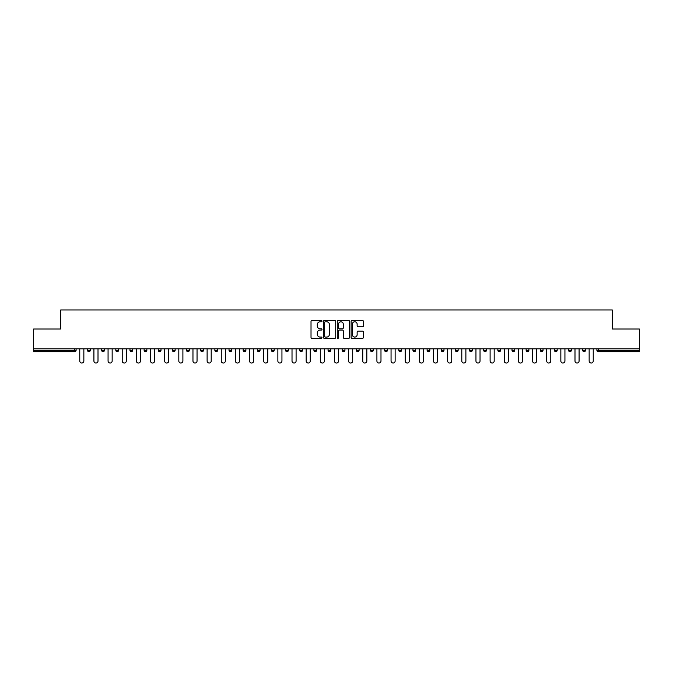 <?xml version="1.0" encoding="UTF-8"?>
<svg xmlns="http://www.w3.org/2000/svg" width="673" height="673" viewBox="0 0 673 673"><rect width="100%" height="100%" fill="white"/><g stroke="black" fill="none" stroke-linecap="round" stroke-linejoin="round"><path stroke-width="1.01" d="M321.988 321.147A0.623 0.623 0 0 0 321.366 320.525L311.902 320.525A0.892 0.892 0 0 0 311.019 321.416L311.019 337.434A0.892 0.892 0 0 0 311.902 338.326L321.366 338.326A0.623 0.623 0 0 0 321.988 337.703A0.623 0.623 0 0 0 321.366 337.08L320.138 337.08A2.852 2.852 0 0 1 317.294 334.237L317.294 332.899A2.852 2.852 0 0 1 320.138 330.048L321.366 330.048A0.623 0.623 0 0 0 321.988 329.425A0.623 0.623 0 0 0 321.366 328.803L320.138 328.803A2.852 2.852 0 0 1 317.294 325.951L317.294 324.622A2.852 2.852 0 0 1 320.138 321.77L321.366 321.77A0.623 0.623 0 0 0 321.988 321.147M362.52 326.8A0.892 0.892 0 0 0 363.412 325.909L363.412 321.416A0.892 0.892 0 0 0 362.52 320.525L352.013 320.525A0.892 0.892 0 0 0 351.121 321.416L351.121 337.434A0.892 0.892 0 0 0 352.013 338.326L362.52 338.326A0.892 0.892 0 0 0 363.412 337.434L363.412 332.008A0.892 0.892 0 0 0 362.52 331.116L358.019 331.116A0.892 0.892 0 0 0 357.136 332.008L357.136 334.7A2.381 2.381 0 0 1 354.755 337.08A2.381 2.381 0 0 1 352.366 334.7L352.366 324.15A2.381 2.381 0 0 1 354.755 321.77A2.381 2.381 0 0 1 357.136 324.15L357.136 325.909A0.892 0.892 0 0 0 358.019 326.8L362.52 326.8M33.65 348.883L33.65 329.021L60.679 329.021L60.679 309.967L612.321 309.967L612.321 329.021L639.35 329.021L639.35 348.883L33.65 348.883L33.65 350.33L74.737 350.33L74.737 348.883M335.718 321.416A0.892 0.892 0 0 0 334.834 320.525L324.327 320.525A0.892 0.892 0 0 0 323.435 321.416L323.435 337.434A0.892 0.892 0 0 0 324.327 338.326L334.834 338.326A0.892 0.892 0 0 0 335.718 337.434L335.718 321.416M338.166 320.525L348.673 320.525A0.892 0.892 0 0 1 349.565 321.416L349.565 337.434A0.892 0.892 0 0 1 348.673 338.326L344.181 338.326A0.892 0.892 0 0 1 343.289 337.434L343.289 330.939A0.892 0.892 0 0 0 342.397 330.048L339.419 330.048A0.892 0.892 0 0 0 338.527 330.939L338.527 337.703A0.623 0.623 0 0 1 337.905 338.326A0.623 0.623 0 0 1 337.282 337.703L337.282 321.416A0.892 0.892 0 0 1 338.166 320.525M76.099 348.883L76.099 350.33A1.363 1.363 0 0 1 74.737 351.693L33.65 351.693L33.65 350.33M639.35 348.883L639.35 351.693L598.263 351.693A1.363 1.363 0 0 1 596.901 350.33L596.901 348.883M87.524 348.883L87.524 350.33L87.524 348.883M74.737 351.693A1.363 1.363 0 0 0 76.099 350.33A1.363 1.363 0 0 1 74.737 351.693L74.737 350.33L76.099 350.33M88.886 351.693A1.363 1.363 0 0 1 87.524 350.33A1.363 1.363 0 0 0 88.886 351.693A1.363 1.363 0 0 0 90.249 350.33L90.249 348.883L90.249 350.33A1.363 1.363 0 0 1 88.886 351.693A1.363 1.363 0 0 1 87.524 350.33L90.249 350.33A1.363 1.363 0 0 1 88.886 351.693M101.673 348.883L101.673 350.33L101.673 348.883M104.399 348.883L104.399 350.33A1.363 1.363 0 0 1 103.036 351.693A1.363 1.363 0 0 1 101.673 350.33A1.363 1.363 0 0 0 103.036 351.693A1.363 1.363 0 0 0 104.399 350.33A1.363 1.363 0 0 1 103.036 351.693A1.363 1.363 0 0 1 101.673 350.33L104.399 350.33M115.823 348.883L115.823 350.33L115.823 348.883M118.549 348.883L118.549 350.33L118.549 348.883M129.973 350.33A1.363 1.363 0 0 0 131.336 351.693A1.363 1.363 0 0 0 132.699 350.33A1.363 1.363 0 0 1 131.336 351.693A1.363 1.363 0 0 0 132.699 350.33L132.699 348.883L132.699 350.33L129.973 350.33A1.363 1.363 0 0 0 131.336 351.693A1.363 1.363 0 0 1 129.973 350.33L129.973 348.883M144.123 348.883L144.123 350.33L144.123 348.883M146.849 348.883L146.849 350.33L146.849 348.883M160.99 348.883L160.99 350.33A1.363 1.363 0 0 1 159.636 351.693A1.363 1.363 0 0 1 158.273 350.33L158.273 348.883M173.785 351.693A1.363 1.363 0 0 0 175.14 350.33L175.14 348.883L175.14 350.33A1.363 1.363 0 0 1 173.785 351.693A1.363 1.363 0 0 1 172.423 350.33L172.423 348.883M186.572 348.883L186.572 350.33L186.572 348.883M189.29 348.883L189.29 350.33A1.363 1.363 0 0 1 187.935 351.693A1.363 1.363 0 0 1 186.572 350.33L189.29 350.33A1.363 1.363 0 0 1 187.935 351.693M203.439 348.883L203.439 350.33A1.363 1.363 0 0 1 202.085 351.693A1.363 1.363 0 0 1 200.722 350.33L200.722 348.883M216.235 351.693A1.363 1.363 0 0 0 217.589 350.33L217.589 348.883L217.589 350.33A1.363 1.363 0 0 1 216.235 351.693A1.363 1.363 0 0 1 214.872 350.33L214.872 348.883M231.739 348.883L231.739 350.33A1.363 1.363 0 0 1 230.376 351.693A1.363 1.363 0 0 1 229.022 350.33L229.022 348.883M243.172 348.883L243.172 350.33L243.172 348.883M245.889 348.883L245.889 350.33A1.363 1.363 0 0 1 244.526 351.693A1.363 1.363 0 0 1 243.172 350.33L245.889 350.33A1.363 1.363 0 0 1 244.526 351.693M260.039 348.883L260.039 350.33L257.322 350.33A1.363 1.363 0 0 0 258.676 351.693A1.363 1.363 0 0 1 257.322 350.33L257.322 348.883M272.826 351.693A1.363 1.363 0 0 0 274.189 350.33L274.189 348.883L274.189 350.33A1.363 1.363 0 0 1 272.826 351.693A1.363 1.363 0 0 1 271.471 350.33L271.471 348.883M288.338 348.883L288.338 350.33A1.363 1.363 0 0 1 286.976 351.693A1.363 1.363 0 0 1 285.613 350.33L285.613 348.883M299.763 348.883L299.763 350.33L299.763 348.883M302.488 348.883L302.488 350.33A1.363 1.363 0 0 1 301.125 351.693A1.363 1.363 0 0 1 299.763 350.33L302.488 350.33A1.363 1.363 0 0 1 301.125 351.693M316.638 348.883L316.638 350.33A1.363 1.363 0 0 1 315.275 351.693A1.363 1.363 0 0 1 313.912 350.33L313.912 348.883M328.062 350.33L330.788 350.33A1.363 1.363 0 0 1 329.425 351.693A1.363 1.363 0 0 0 330.788 350.33L330.788 348.883L330.788 350.33A1.363 1.363 0 0 1 329.425 351.693A1.363 1.363 0 0 1 328.062 350.33L328.062 348.883M344.938 348.883L344.938 350.33A1.363 1.363 0 0 1 343.575 351.693A1.363 1.363 0 0 1 342.212 350.33L342.212 348.883M356.362 348.883L356.362 350.33L356.362 348.883M359.088 348.883L359.088 350.33L359.088 348.883M370.512 348.883L370.512 350.33L370.512 348.883M373.237 348.883L373.237 350.33A1.363 1.363 0 0 1 371.875 351.693A1.363 1.363 0 0 1 370.512 350.33L373.237 350.33A1.363 1.363 0 0 1 371.875 351.693M384.662 348.883L384.662 350.33L384.662 348.883M387.387 348.883L387.387 350.33L387.387 348.883M398.811 348.883L398.811 350.33L398.811 348.883M401.529 348.883L401.529 350.33A1.363 1.363 0 0 1 400.174 351.693A1.363 1.363 0 0 1 398.811 350.33A1.363 1.363 0 0 0 400.174 351.693A1.363 1.363 0 0 0 401.529 350.33A1.363 1.363 0 0 1 400.174 351.693A1.363 1.363 0 0 1 398.811 350.33L401.529 350.33M415.678 348.883L415.678 350.33A1.363 1.363 0 0 1 414.324 351.693A1.363 1.363 0 0 1 412.961 350.33L412.961 348.883M429.828 348.883L429.828 350.33L427.111 350.33A1.363 1.363 0 0 0 428.474 351.693A1.363 1.363 0 0 1 427.111 350.33L427.111 348.883M443.978 348.883L443.978 350.33A1.363 1.363 0 0 1 442.624 351.693A1.363 1.363 0 0 1 441.261 350.33L441.261 348.883M455.411 348.883L455.411 350.33L455.411 348.883M458.128 348.883L458.128 350.33A1.363 1.363 0 0 1 456.765 351.693A1.363 1.363 0 0 1 455.411 350.33A1.363 1.363 0 0 0 456.765 351.693A1.363 1.363 0 0 1 455.411 350.33L458.128 350.33A1.363 1.363 0 0 1 456.765 351.693M472.278 348.883L472.278 350.33A1.363 1.363 0 0 1 470.915 351.693A1.363 1.363 0 0 1 469.561 350.33L469.561 348.883M486.428 348.883L486.428 350.33L483.71 350.33A1.363 1.363 0 0 0 485.065 351.693A1.363 1.363 0 0 1 483.71 350.33L483.71 348.883M500.577 348.883L500.577 350.33A1.363 1.363 0 0 1 499.215 351.693A1.363 1.363 0 0 1 497.86 350.33L497.86 348.883M514.727 348.883L514.727 350.33L512.01 350.33A1.363 1.363 0 0 0 513.364 351.693A1.363 1.363 0 0 1 512.01 350.33L512.01 348.883M528.877 348.883L528.877 350.33A1.363 1.363 0 0 1 527.514 351.693A1.363 1.363 0 0 1 526.151 350.33L526.151 348.883M543.027 348.883L543.027 350.33L540.301 350.33A1.363 1.363 0 0 0 541.664 351.693A1.363 1.363 0 0 1 540.301 350.33L540.301 348.883M557.177 348.883L557.177 350.33A1.363 1.363 0 0 1 555.814 351.693A1.363 1.363 0 0 1 554.451 350.33L554.451 348.883M571.327 348.883L571.327 350.33L568.601 350.33A1.363 1.363 0 0 0 569.964 351.693A1.363 1.363 0 0 1 568.601 350.33L568.601 348.883M585.476 348.883L585.476 350.33L582.751 350.33A1.363 1.363 0 0 0 584.114 351.693A1.363 1.363 0 0 1 582.751 350.33L582.751 348.883M117.186 351.693A1.363 1.363 0 0 1 115.823 350.33A1.363 1.363 0 0 0 117.186 351.693A1.363 1.363 0 0 0 118.549 350.33A1.363 1.363 0 0 1 117.186 351.693A1.363 1.363 0 0 1 115.823 350.33L118.549 350.33A1.363 1.363 0 0 1 117.186 351.693M145.486 351.693A1.363 1.363 0 0 1 144.123 350.33A1.363 1.363 0 0 0 145.486 351.693A1.363 1.363 0 0 0 146.849 350.33A1.363 1.363 0 0 1 145.486 351.693A1.363 1.363 0 0 1 144.123 350.33L146.849 350.33A1.363 1.363 0 0 1 145.486 351.693M258.676 351.693A1.363 1.363 0 0 0 260.039 350.33A1.363 1.363 0 0 1 258.676 351.693A1.363 1.363 0 0 1 257.322 350.33M357.725 351.693A1.363 1.363 0 0 1 356.362 350.33L359.088 350.33A1.363 1.363 0 0 1 357.725 351.693A1.363 1.363 0 0 0 359.088 350.33A1.363 1.363 0 0 1 357.725 351.693M386.024 351.693A1.363 1.363 0 0 1 384.662 350.33A1.363 1.363 0 0 0 386.024 351.693A1.363 1.363 0 0 0 387.387 350.33A1.363 1.363 0 0 1 386.024 351.693A1.363 1.363 0 0 1 384.662 350.33L387.387 350.33M428.474 351.693A1.363 1.363 0 0 0 429.828 350.33A1.363 1.363 0 0 1 428.474 351.693A1.363 1.363 0 0 1 427.111 350.33M485.065 351.693A1.363 1.363 0 0 0 486.428 350.33A1.363 1.363 0 0 1 485.065 351.693A1.363 1.363 0 0 1 483.71 350.33M514.727 350.33A1.363 1.363 0 0 1 513.364 351.693A1.363 1.363 0 0 0 514.727 350.33A1.363 1.363 0 0 1 513.364 351.693A1.363 1.363 0 0 1 512.01 350.33M541.664 351.693A1.363 1.363 0 0 0 543.027 350.33A1.363 1.363 0 0 1 541.664 351.693A1.363 1.363 0 0 1 540.301 350.33M555.814 351.693A1.363 1.363 0 0 0 557.177 350.33A1.363 1.363 0 0 1 555.814 351.693M569.964 351.693A1.363 1.363 0 0 0 571.327 350.33A1.363 1.363 0 0 1 569.964 351.693A1.363 1.363 0 0 1 568.601 350.33M584.114 351.693A1.363 1.363 0 0 0 585.476 350.33A1.363 1.363 0 0 1 584.114 351.693A1.363 1.363 0 0 1 582.751 350.33M598.263 348.883L598.263 351.693A1.363 1.363 0 0 1 596.901 350.33L639.35 350.33M325.303 321.77A0.623 0.623 0 0 0 324.68 322.392L324.68 336.458A0.623 0.623 0 0 0 325.303 337.08L326.598 337.08A2.852 2.852 0 0 0 329.442 334.237L329.442 324.622A2.852 2.852 0 0 0 326.598 321.77L325.303 321.77M343.289 324.193A2.381 2.381 0 0 0 340.908 321.812A2.381 2.381 0 0 0 338.527 324.193L338.527 327.911A0.892 0.892 0 0 0 339.419 328.803L342.397 328.803A0.892 0.892 0 0 0 343.289 327.911L343.289 324.193M79.767 360.989L79.767 348.883L79.767 360.989A2.044 2.044 0 0 0 81.812 363.033A2.044 2.044 0 0 0 83.856 360.989L83.856 348.883M93.917 360.989L93.917 348.883L93.917 360.989A2.044 2.044 0 0 0 95.961 363.033A2.044 2.044 0 0 0 98.006 360.989L98.006 348.883M108.067 360.989L108.067 348.883L108.067 360.989A2.044 2.044 0 0 0 110.111 363.033A2.044 2.044 0 0 0 112.155 360.989L112.155 348.883M122.217 360.989L122.217 348.883L122.217 360.989A2.044 2.044 0 0 0 124.261 363.033A2.044 2.044 0 0 0 126.297 360.989L126.297 348.883M136.367 360.989L136.367 348.883L136.367 360.989A2.044 2.044 0 0 0 138.411 363.033A2.044 2.044 0 0 0 140.447 360.989L140.447 348.883M150.516 360.989L150.516 348.883L150.516 360.989A2.044 2.044 0 0 0 152.561 363.033A2.044 2.044 0 0 0 154.597 360.989L154.597 348.883M164.666 360.989L164.666 348.883L164.666 360.989A2.044 2.044 0 0 0 166.711 363.033A2.044 2.044 0 0 0 168.746 360.989L168.746 348.883M178.816 360.989L178.816 348.883L178.816 360.989A2.044 2.044 0 0 0 180.86 363.033A2.044 2.044 0 0 0 182.896 360.989L182.896 348.883M192.966 360.989L192.966 348.883L192.966 360.989A2.044 2.044 0 0 0 195.01 363.033A2.044 2.044 0 0 0 197.046 360.989L197.046 348.883M207.116 360.989L207.116 348.883L207.116 360.989A2.044 2.044 0 0 0 209.16 363.033A2.044 2.044 0 0 0 211.196 360.989L211.196 348.883M221.266 360.989L221.266 348.883L221.266 360.989A2.044 2.044 0 0 0 223.301 363.033A2.044 2.044 0 0 0 225.346 360.989L225.346 348.883M235.415 360.989L235.415 348.883L235.415 360.989A2.044 2.044 0 0 0 237.451 363.033A2.044 2.044 0 0 0 239.495 360.989L239.495 348.883M249.565 360.989L249.565 348.883L249.565 360.989A2.044 2.044 0 0 0 251.601 363.033A2.044 2.044 0 0 0 253.645 360.989L253.645 348.883M263.715 360.989L263.715 348.883L263.715 360.989A2.044 2.044 0 0 0 265.751 363.033A2.044 2.044 0 0 0 267.795 360.989L267.795 348.883M277.865 360.989L277.865 348.883L277.865 360.989A2.044 2.044 0 0 0 279.901 363.033A2.044 2.044 0 0 0 281.945 360.989L281.945 348.883M292.015 360.989L292.015 348.883L292.015 360.989A2.044 2.044 0 0 0 294.051 363.033A2.044 2.044 0 0 0 296.095 360.989L296.095 348.883M306.165 360.989L306.165 348.883L306.165 360.989A2.044 2.044 0 0 0 308.2 363.033A2.044 2.044 0 0 0 310.245 360.989L310.245 348.883M320.306 360.989L320.306 348.883L320.306 360.989A2.044 2.044 0 0 0 322.35 363.033A2.044 2.044 0 0 0 324.394 360.989L324.394 348.883M334.456 360.989L334.456 348.883L334.456 360.989A2.044 2.044 0 0 0 336.5 363.033A2.044 2.044 0 0 0 338.544 360.989L338.544 348.883M348.606 360.989L348.606 348.883L348.606 360.989A2.044 2.044 0 0 0 350.65 363.033A2.044 2.044 0 0 0 352.694 360.989L352.694 348.883M362.755 360.989L362.755 348.883L362.755 360.989A2.044 2.044 0 0 0 364.8 363.033A2.044 2.044 0 0 0 366.835 360.989L366.835 348.883M376.905 360.989L376.905 348.883L376.905 360.989A2.044 2.044 0 0 0 378.949 363.033A2.044 2.044 0 0 0 380.985 360.989L380.985 348.883M391.055 360.989L391.055 348.883L391.055 360.989A2.044 2.044 0 0 0 393.099 363.033A2.044 2.044 0 0 0 395.135 360.989L395.135 348.883M405.205 360.989L405.205 348.883L405.205 360.989A2.044 2.044 0 0 0 407.249 363.033A2.044 2.044 0 0 0 409.285 360.989L409.285 348.883M419.355 360.989L419.355 348.883L419.355 360.989A2.044 2.044 0 0 0 421.399 363.033A2.044 2.044 0 0 0 423.435 360.989L423.435 348.883M433.505 360.989L433.505 348.883L433.505 360.989A2.044 2.044 0 0 0 435.549 363.033A2.044 2.044 0 0 0 437.585 360.989L437.585 348.883M447.654 360.989L447.654 348.883L447.654 360.989A2.044 2.044 0 0 0 449.699 363.033A2.044 2.044 0 0 0 451.734 360.989L451.734 348.883M461.804 360.989L461.804 348.883L461.804 360.989A2.044 2.044 0 0 0 463.84 363.033A2.044 2.044 0 0 0 465.884 360.989L465.884 348.883M475.954 360.989L475.954 348.883L475.954 360.989A2.044 2.044 0 0 0 477.99 363.033A2.044 2.044 0 0 0 480.034 360.989L480.034 348.883M490.104 360.989L490.104 348.883L490.104 360.989A2.044 2.044 0 0 0 492.14 363.033A2.044 2.044 0 0 0 494.184 360.989L494.184 348.883M504.254 360.989L504.254 348.883L504.254 360.989A2.044 2.044 0 0 0 506.289 363.033A2.044 2.044 0 0 0 508.334 360.989L508.334 348.883M518.403 360.989L518.403 348.883L518.403 360.989A2.044 2.044 0 0 0 520.439 363.033A2.044 2.044 0 0 0 522.484 360.989L522.484 348.883M532.553 360.989L532.553 348.883L532.553 360.989A2.044 2.044 0 0 0 534.589 363.033A2.044 2.044 0 0 0 536.633 360.989L536.633 348.883M546.703 360.989L546.703 348.883L546.703 360.989A2.044 2.044 0 0 0 548.739 363.033A2.044 2.044 0 0 0 550.783 360.989L550.783 348.883M560.845 360.989L560.845 348.883L560.845 360.989A2.044 2.044 0 0 0 562.889 363.033A2.044 2.044 0 0 0 564.933 360.989L564.933 348.883M574.994 360.989L574.994 348.883L574.994 360.989A2.044 2.044 0 0 0 577.039 363.033A2.044 2.044 0 0 0 579.083 360.989L579.083 348.883M589.144 360.989L589.144 348.883L589.144 360.989A2.044 2.044 0 0 0 591.188 363.033A2.044 2.044 0 0 0 593.233 360.989L593.233 348.883M159.636 351.693A1.363 1.363 0 0 0 160.99 350.33L158.273 350.33M175.14 350.33L172.423 350.33M202.085 351.693A1.363 1.363 0 0 0 203.439 350.33L200.722 350.33M217.589 350.33L214.872 350.33M230.376 351.693A1.363 1.363 0 0 0 231.739 350.33L229.022 350.33M274.189 350.33L271.471 350.33M286.976 351.693A1.363 1.363 0 0 0 288.338 350.33L285.613 350.33M315.275 351.693A1.363 1.363 0 0 0 316.638 350.33L313.912 350.33M343.575 351.693A1.363 1.363 0 0 0 344.938 350.33L342.212 350.33M414.324 351.693A1.363 1.363 0 0 0 415.678 350.33L412.961 350.33M442.624 351.693A1.363 1.363 0 0 0 443.978 350.33L441.261 350.33M470.915 351.693A1.363 1.363 0 0 0 472.278 350.33L469.561 350.33M499.215 351.693A1.363 1.363 0 0 0 500.577 350.33L497.86 350.33M527.514 351.693A1.363 1.363 0 0 0 528.877 350.33L526.151 350.33M557.177 350.33L554.451 350.33M598.263 351.693A1.363 1.363 0 0 1 596.901 350.33"/></g></svg>
